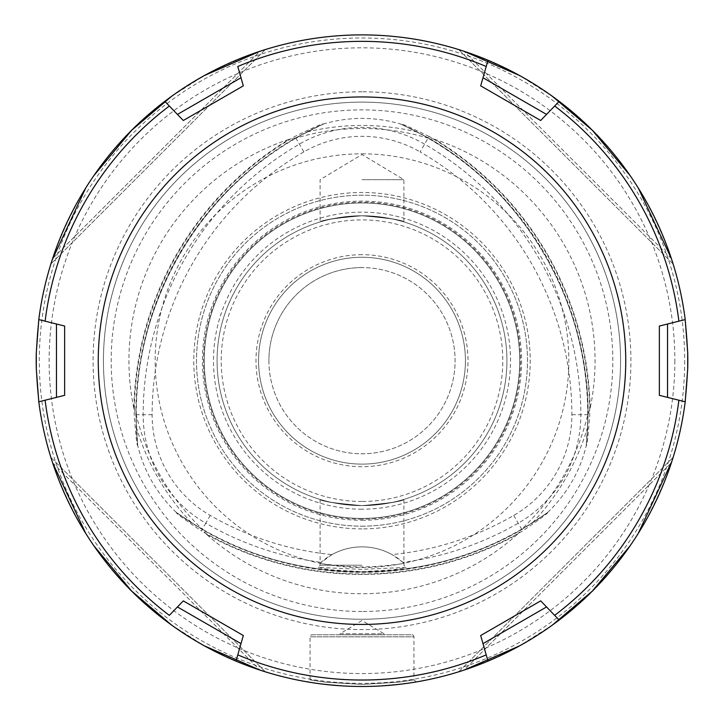 <?xml version="1.0" encoding="UTF-8"?>
<svg xmlns="http://www.w3.org/2000/svg" width="724" height="724" viewBox="0 0 724 724"><rect width="100%" height="100%" fill="white"/><g stroke="black" fill="none" stroke-linecap="round" stroke-linejoin="round"><path stroke-width="0.54" stroke-dasharray="3.62 2.71" d="M517.189 534.565A233.065 233.065 0 0 1 206.811 534.565M133.822 408.155A233.065 233.065 0 0 1 289.012 139.352A321.818 321.818 0 0 0 133.85 408.146M590.151 408.146A321.818 321.818 0 0 0 434.979 139.379A233.065 233.065 0 0 1 590.178 408.155M133.813 408.074L135.904 413.567C146.845 459.025 169.262 497.85 203.154 530.049L202.503 529.742A319.755 319.755 0 0 0 521.497 529.742L520.846 530.049C554.738 497.85 577.155 459.025 588.096 413.567L588.15 414.3A319.755 319.755 0 0 0 428.653 138.031L429.251 138.447C407.322 131.831 384.906 128.51 362 128.492C339.094 128.51 316.678 131.831 294.749 138.447L295.347 138.031A319.755 319.755 0 0 0 135.85 414.3L137.741 445.351C137.008 446.771 135.85 436.563 134.248 414.725A321.347 321.347 0 0 1 294.921 136.429C314.641 126.89 324.062 122.799 323.194 124.139L295.347 138.031L288.948 139.379M362 611.499A250.812 250.812 0 0 1 111.188 360.688A250.812 250.812 0 0 1 362 109.876A250.812 250.812 0 0 1 612.812 360.688A250.812 250.812 0 0 1 362 611.499M206.865 534.611L202.503 529.742L176.502 512.619C157.008 493.985 144.067 471.568 137.678 445.369M323.166 124.076C349.058 116.519 374.942 116.519 400.834 124.076L400.806 124.139C522.638 177.57 600.911 313.139 586.259 445.351L588.15 414.3L590.187 408.083M435.052 139.379L428.653 138.031L400.834 124.076M517.135 534.611L521.497 529.742L547.498 512.619C566.992 493.985 579.933 471.568 586.322 445.369M404.236 563.453A62.056 62.056 0 0 0 319.764 563.453C354.488 568.059 369.521 568.059 404.236 563.453L403.015 562.34A312.442 312.442 0 0 0 518.221 523.19A125.234 125.234 0 0 0 580.838 414.725A312.442 312.442 0 0 0 424.617 144.148A125.234 125.234 0 0 0 299.383 144.148A312.442 312.442 0 0 0 143.162 414.725A125.234 125.234 0 0 0 205.779 523.19L201.326 530.909C183.208 518.601 174.946 512.492 176.547 512.574L176.502 512.619M547.498 512.619L547.453 512.574C549.045 512.492 540.783 518.61 522.674 530.909A321.347 321.347 0 0 1 201.326 530.909M323.194 124.139L323.185 124.139A319.338 319.338 0 0 0 137.741 445.351C123.089 313.139 201.363 177.57 323.185 124.139M429.079 136.429C409.368 126.899 399.947 122.799 400.806 124.139A319.338 319.338 0 0 1 586.259 445.351L586.259 445.351C586.992 446.78 588.15 436.572 589.752 414.725A321.347 321.347 0 0 0 429.079 136.429L420.137 151.904A303.483 303.483 0 0 1 571.879 414.725A116.283 116.283 0 0 1 513.741 515.434A303.483 303.483 0 0 1 392.019 554.602A62.056 62.056 0 0 0 331.981 554.602A303.483 303.483 0 0 1 210.259 515.434A116.283 116.283 0 0 1 152.121 414.725A303.483 303.483 0 0 1 303.863 151.904A116.283 116.283 0 0 1 420.137 151.904M362 528.9A168.212 168.212 0 0 1 193.788 360.688A168.212 168.212 0 0 1 362 192.475A168.212 168.212 0 0 1 530.212 360.688A168.212 168.212 0 0 1 362 528.9M403.015 562.34L392.019 554.602M331.981 554.602L319.764 563.453M210.259 515.434L205.779 523.19A312.442 312.442 0 0 0 320.985 562.34M362 571.716L393.756 569.77L406.11 567.426L362 569.345L317.89 567.426L330.325 569.779L362 571.716M362 565.209L320.108 565.209L362 565.209M362 505.614C385.412 503.995 399.295 501.958 403.657 499.506C403.377 501.126 389.485 503.162 362 505.614C385.412 503.995 399.295 501.958 403.657 499.506C403.377 501.126 389.485 503.162 362 505.614A144.927 144.927 0 0 1 217.073 360.688A144.927 144.927 0 0 1 362 215.761C385.44 217.39 399.322 219.426 403.666 221.879C403.331 220.25 389.44 218.205 362 215.761C385.44 217.39 399.322 219.426 403.666 221.879C403.331 220.25 389.44 218.205 362 215.761A144.927 144.927 0 0 1 506.927 360.688A144.927 144.927 0 0 1 362 505.614C338.633 504.004 324.75 501.967 320.352 499.506C320.596 501.117 334.479 503.153 362 505.614C338.633 504.004 324.75 501.967 320.352 499.506C320.596 501.117 334.479 503.153 362 505.614A144.927 144.927 0 0 1 217.073 360.688A144.927 144.927 0 0 1 362 215.761A144.927 144.927 0 0 1 506.927 360.688A144.927 144.927 0 0 1 362 505.614A144.927 144.927 0 0 1 217.073 360.688A144.927 144.927 0 0 1 362 215.761A144.927 144.927 0 0 1 506.927 360.688A144.927 144.927 0 0 1 362 505.614A144.927 144.927 0 0 1 217.073 360.688A144.927 144.927 0 0 1 362 215.761C338.588 217.381 324.696 219.417 320.343 221.879C320.632 220.259 334.515 218.214 362 215.761C338.588 217.381 324.696 219.417 320.343 221.879C320.632 220.259 334.515 218.214 362 215.761A144.927 144.927 0 0 1 506.927 360.688A144.927 144.927 0 0 1 362 505.614A144.927 144.927 0 0 1 217.073 360.688A144.927 144.927 0 0 1 362 215.761A144.927 144.927 0 0 1 506.927 360.688A144.927 144.927 0 0 1 362 505.614M362 179.688L403.892 179.688L362 179.688M362 254.676A106.012 106.012 0 0 0 255.988 360.688A106.012 106.012 0 0 0 362 466.699A106.012 106.012 0 0 0 468.012 360.688A106.012 106.012 0 0 0 362 254.676M362 267.599A93.088 93.088 0 0 0 268.912 360.688A93.088 93.088 0 0 0 362 453.776A93.088 93.088 0 0 0 455.088 360.688A93.088 93.088 0 0 0 362 267.599A93.088 93.088 0 0 1 455.088 360.688A93.088 93.088 0 0 1 362 453.776A93.088 93.088 0 0 1 268.912 360.688A93.088 93.088 0 0 1 362 267.599M362 202.964A157.732 157.732 0 0 0 204.268 360.688A157.732 157.732 0 0 0 362 518.42A157.732 157.732 0 0 0 519.732 360.688A157.732 157.732 0 0 0 362 202.964A157.732 157.732 0 0 0 204.268 360.688A157.732 157.732 0 0 0 362 518.42A157.732 157.732 0 0 0 519.732 360.688A157.732 157.732 0 0 0 362 202.964M362 153.832A206.856 206.856 0 0 1 568.856 360.688A206.856 206.856 0 0 1 362 567.544A206.856 206.856 0 0 1 155.144 360.688A206.856 206.856 0 0 1 362 153.832M362 619.264A258.568 258.568 0 0 1 103.432 360.688A258.568 258.568 0 0 1 362 102.12A258.568 258.568 0 0 0 103.432 360.688A258.568 258.568 0 0 0 362 619.264A258.568 258.568 0 0 0 620.568 360.688A258.568 258.568 0 0 0 362 102.12A258.568 258.568 0 0 0 103.432 360.688A258.568 258.568 0 0 0 362 619.264A258.568 258.568 0 0 0 620.568 360.688A258.568 258.568 0 0 0 362 102.12M685.203 401.784A325.8 325.8 0 0 0 687.8 360.688A325.8 325.8 0 0 1 362 686.488A325.8 325.8 0 0 1 36.2 360.688A325.8 325.8 0 0 0 38.797 401.784M164.819 620.043A325.8 325.8 0 0 0 235.988 661.13M488.012 661.13A325.8 325.8 0 0 0 559.181 620.043M685.203 319.601A325.8 325.8 0 0 1 362 686.488A325.8 325.8 0 0 1 38.797 319.601M164.819 101.333A325.8 325.8 0 0 1 235.988 60.246M488.012 60.246A325.8 325.8 0 0 1 559.181 101.333M672.886 458.138L671.863 461.351M672.306 459.966L671.392 462.763C635.41 564.991 566.304 634.097 464.075 670.089L671.392 462.763L464.075 670.089M638.296 533.326L630.079 545.842M552.349 625.102L519.542 645.88M462.663 670.551L461.405 670.958L462.663 670.551M460.319 671.302L459.459 671.573M458.907 671.745L459.505 671.555M672.868 458.183L673.058 457.595M50.942 457.595L51.694 459.966M259.925 670.089C157.696 634.097 88.59 564.991 52.608 462.763L259.925 670.089L52.608 462.763M261.337 670.551L262.586 670.949L261.337 670.551M264.495 671.555L265.093 671.745M264.541 671.573L263.681 671.302M85.704 533.326L93.921 545.842M171.651 625.102L204.458 645.88M312.786 682.75L316.85 683.347M319.248 683.673L347.113 686.153M377.059 686.144L404.716 683.673M406.825 683.393L411.196 682.75M411.214 682.75L407.15 683.347M404.743 683.673L376.842 686.153M346.905 686.135L319.284 683.673M317.175 683.393L312.804 682.75M458.699 671.809L673.121 457.387L458.699 671.809M50.879 457.387L265.301 671.809L50.879 457.387M684.696 360.688A322.696 322.696 0 0 1 362 683.384A322.696 322.696 0 0 1 39.304 360.688A322.696 322.696 0 0 1 362 37.992A322.696 322.696 0 0 1 684.696 360.688M36.2 360.688A325.8 325.8 0 0 1 362 34.888A325.8 325.8 0 0 1 687.8 360.688A325.8 325.8 0 0 1 362 686.488A325.8 325.8 0 0 1 36.2 360.688A325.8 325.8 0 0 1 362 34.888A325.8 325.8 0 0 1 687.8 360.688A325.8 325.8 0 0 0 362 34.888A325.8 325.8 0 0 0 36.2 360.688M50.942 263.789L52.137 260.025M51.694 261.418L52.608 258.613C88.59 156.384 157.696 87.278 259.925 51.295L52.608 258.613L259.925 51.295M85.704 188.05L93.921 175.543M171.651 96.274L204.458 75.495M261.337 50.825L262.595 50.427L261.337 50.834M263.681 50.083L264.541 49.811M265.093 49.639L264.495 49.82M462.663 50.834L461.414 50.427L462.663 50.825M459.505 49.82L458.907 49.639M459.459 49.811L460.319 50.083M638.296 188.05L630.079 175.543M552.349 96.274L519.542 75.495M673.058 263.789L672.306 261.418M464.075 51.295C566.304 87.278 635.41 156.384 671.392 258.613L464.075 51.295L671.392 258.613M265.301 49.567L50.879 263.988L265.301 49.567M673.121 263.988L458.699 49.567L673.121 263.988M416.363 681.918L413.956 679.872L416.363 681.918L413.947 679.881L398.879 682.144L362 684.424L325.112 682.144L310.053 679.881L325.121 682.144L362 684.424L398.888 682.144L413.947 679.881L413.947 636.839L310.053 636.839L413.947 636.839A2.072 2.072 0 0 0 411.875 634.776L312.125 634.776A2.072 2.072 0 0 0 310.053 636.839L310.053 679.881L307.637 681.918M312.125 634.776L411.875 634.776M340.018 634.776L383.982 634.776L340.018 634.776L340.018 633.744L383.982 633.744L383.982 634.776M340.018 633.744L383.982 633.744L362 620.531L340.018 633.744M362 519.199A158.511 158.511 0 0 1 203.489 360.688A158.511 158.511 0 0 1 362 202.177A158.511 158.511 0 0 1 520.511 360.688A158.511 158.511 0 0 1 362 519.199M362 509.198A148.511 148.511 0 0 1 213.49 360.688A148.511 148.511 0 0 1 362 212.177A148.511 148.511 0 0 1 510.511 360.688A148.511 148.511 0 0 1 362 509.198M362 526.176A165.488 165.488 0 0 0 527.488 360.688A165.488 165.488 0 0 0 362 195.199A165.488 165.488 0 0 0 196.512 360.688A165.488 165.488 0 0 0 362 526.176A165.488 165.488 0 0 0 527.488 360.688A165.488 165.488 0 0 0 362 195.199A165.488 165.488 0 0 0 196.512 360.688A165.488 165.488 0 0 0 362 526.176A165.488 165.488 0 0 1 196.512 360.688A165.488 165.488 0 0 1 362 195.199A165.488 165.488 0 0 1 527.488 360.688A165.488 165.488 0 0 1 362 526.176M258.568 360.688A103.432 103.432 0 0 0 362 464.12A103.432 103.432 0 0 0 465.432 360.688A103.432 103.432 0 0 0 362 257.264A103.432 103.432 0 0 0 258.568 360.688A103.432 103.432 0 0 1 362 257.264A103.432 103.432 0 0 1 465.432 360.688A103.432 103.432 0 0 1 362 464.12A103.432 103.432 0 0 1 258.568 360.688M268.912 360.688A93.088 93.088 0 0 0 362 453.776A93.088 93.088 0 0 0 455.088 360.688A93.088 93.088 0 0 0 362 267.599A93.088 93.088 0 0 0 268.912 360.688M237.78 66.499L243.327 85.848L183.317 120.492L169.335 106.021M169.335 615.355L183.317 600.884L243.327 635.536L237.78 654.876M678.886 321.175L659.356 326.044L659.356 395.34L678.886 400.209M45.114 321.175L64.644 326.044L64.644 395.34L45.114 400.209M486.22 654.876L480.673 635.536L540.683 600.884L554.665 615.355M554.665 106.021L540.683 120.492L480.673 85.848L486.22 66.499M206.829 534.547A321.818 321.818 0 0 0 517.171 534.547M417.386 132.076A235.228 235.228 0 0 0 306.614 132.076M136.32 427.033A235.228 235.228 0 0 0 191.706 522.954M587.68 427.033A235.228 235.228 0 0 1 532.294 522.954M176.547 512.574A319.338 319.338 0 0 0 547.453 512.574C440.273 591.363 283.727 591.363 176.547 512.574M303.863 151.904L294.921 136.429M571.879 414.725L589.752 414.725M513.741 515.434L522.674 530.909M152.121 414.725L134.248 414.725M362 520.266A159.579 159.579 0 0 0 521.579 360.688A159.579 159.579 0 0 0 362 201.109A159.579 159.579 0 0 0 202.421 360.688A159.579 159.579 0 0 0 362 520.266M362 501.479A140.791 140.791 0 0 1 221.209 360.688A140.791 140.791 0 0 1 362 219.897A140.791 140.791 0 0 1 502.791 360.688A140.791 140.791 0 0 1 362 501.479M362 91.776A268.912 268.912 0 0 0 93.088 360.688A268.912 268.912 0 0 0 362 629.599A268.912 268.912 0 0 0 630.912 360.688A268.912 268.912 0 0 0 362 91.776M674.868 360.688A312.868 312.868 0 0 1 362 673.564A312.868 312.868 0 0 1 49.132 360.688A312.868 312.868 0 0 1 362 47.82A312.868 312.868 0 0 1 674.868 360.688M320.108 499.433L320.108 565.209L317.89 567.426M403.892 499.433L403.892 565.209L406.11 567.426M403.892 221.942L403.892 179.688L362 154.52L320.108 179.688L320.108 221.942"/><path stroke-width="1.09" d="M38.797 401.784L45.114 400.209A319.338 319.338 0 0 0 169.335 615.355L183.317 600.884L243.327 635.536L235.988 661.13A325.8 325.8 0 0 0 488.012 661.13L480.673 635.536L540.683 600.884L559.181 620.043A325.8 325.8 0 0 0 685.203 401.784L659.356 395.34L659.356 326.044L685.203 319.601A325.8 325.8 0 0 0 559.181 101.333L540.683 120.492L480.673 85.848L486.22 66.499A319.338 319.338 0 0 0 237.78 66.499L243.327 85.848L183.317 120.492L169.335 106.021A319.338 319.338 0 0 0 45.114 321.175L38.797 319.601A325.8 325.8 0 0 1 164.819 101.333A325.8 325.8 0 0 0 38.797 319.601L64.644 326.044L64.644 395.34L38.797 401.784A325.8 325.8 0 0 0 164.819 620.043A325.8 325.8 0 0 1 38.797 401.784L36.3 368.896A325.8 325.8 0 0 1 36.3 352.479L38.797 319.601A325.8 325.8 0 0 1 164.819 101.333L169.335 106.021L164.819 101.333C186.801 84.627 210.521 70.925 235.988 60.246A325.8 325.8 0 0 1 488.012 60.246C513.479 70.925 537.199 84.627 559.181 101.333A325.8 325.8 0 0 1 685.203 319.601L687.7 352.479A325.8 325.8 0 0 1 687.7 368.896L687.7 352.479M673.03 457.668L672.886 458.138M672.868 458.183L672.306 459.966M671.863 461.351L638.296 533.326M630.079 545.842L592.377 591.065L552.349 625.102M519.542 645.88L464.075 670.089M459.459 671.573L458.98 671.718M459.505 671.555L460.075 671.374M50.97 457.668L51.694 459.966M259.925 670.089L204.458 645.88M263.925 671.374L264.495 671.555M265.02 671.718L264.541 671.573M52.608 462.763L85.704 533.326M93.921 545.842L131.623 591.065L171.651 625.102M308.895 682.135L312.786 682.75M316.85 683.347L319.248 683.673M404.716 683.673L406.825 683.393M411.196 682.75L415.096 682.135M415.105 682.135L411.214 682.75M407.15 683.347L404.743 683.673M319.284 683.673L317.175 683.393M312.804 682.75L308.904 682.135M50.97 263.717L51.694 261.418M52.137 260.025L85.704 188.05M93.921 175.543L131.623 130.311L171.651 96.274M204.458 75.495L259.925 51.295M264.541 49.811L265.02 49.657M264.495 49.82L263.925 50.001M464.075 51.295L519.542 75.495M460.075 50.001L459.505 49.82M458.98 49.657L459.459 49.811M671.392 258.613L638.296 188.05M630.079 175.543L592.377 130.311L552.349 96.274M672.306 261.418L673.03 263.717M98.256 360.688A263.744 263.744 0 0 1 362 96.944A263.744 263.744 0 0 1 625.744 360.688A263.744 263.744 0 0 1 362 624.432A263.744 263.744 0 0 1 98.256 360.688M687.7 368.896L685.203 401.784A325.8 325.8 0 0 1 559.181 620.043C537.199 636.758 513.479 650.451 488.012 661.13A325.8 325.8 0 0 1 235.988 661.13C210.521 650.451 186.801 636.758 164.819 620.043M486.22 66.499L488.012 60.246A325.8 325.8 0 0 0 235.988 60.246A325.8 325.8 0 0 1 488.012 60.246L486.22 66.499M685.203 401.784L678.886 400.209A319.338 319.338 0 0 1 554.665 615.355L559.181 620.043M678.886 321.175L685.203 319.601A325.8 325.8 0 0 0 559.181 101.333L554.665 106.021A319.338 319.338 0 0 1 678.886 321.175M36.3 352.479L36.3 368.896M488.012 661.13L486.22 654.876A319.338 319.338 0 0 1 237.78 654.876L235.988 661.13M177.461 114.428L241.002 77.74M241.002 643.636L177.461 606.947M667.537 323.999L667.537 397.376M56.463 397.376L56.463 323.999M546.539 606.947L482.999 643.636M482.999 77.74L546.539 114.428"/></g></svg>
